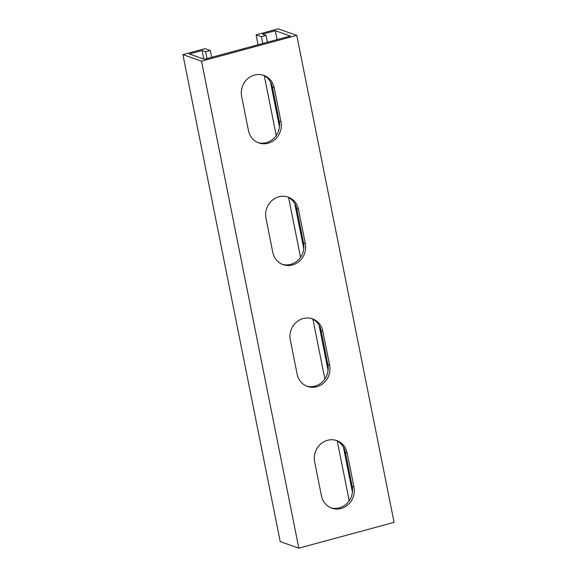 <?xml version="1.0" encoding="UTF-8"?>
<svg xmlns="http://www.w3.org/2000/svg" width="577" height="577" viewBox="0 0 577 577"><rect width="100%" height="100%" fill="white"/><g stroke="black" fill="none" stroke-linecap="round" stroke-linejoin="round"><path stroke-width="0.87" d="M335.872 440.323A17.736 16.473 -70.7 0 1 345.385 452.325L352.194 486.411A17.736 16.473 -70.7 0 1 339.341 507.854A17.736 16.473 -70.7 0 1 330.953 507.832M341.108 508.481A17.736 16.473 -70.7 0 1 331.833 508.171A17.736 16.473 -70.7 0 1 321.439 495.838L314.631 461.744A17.736 16.473 -70.7 0 1 320.091 444.514A17.736 16.473 -70.7 0 1 336.766 440.612A17.736 16.473 -70.7 0 1 347.159 452.945L353.968 487.031A17.736 16.473 -70.7 0 1 341.108 508.481M311.544 318.576A17.736 16.473 -70.7 0 1 321.057 330.571L327.866 364.664A17.736 16.473 -70.7 0 1 315.013 386.107A17.736 16.473 -70.7 0 1 306.625 386.085M316.78 386.734A17.736 16.473 -70.7 0 1 307.505 386.424A17.736 16.473 -70.7 0 1 297.112 374.084L290.303 339.997A17.736 16.473 -70.7 0 1 295.763 322.767A17.736 16.473 -70.7 0 1 312.438 318.857A17.736 16.473 -70.7 0 1 322.832 331.198L329.64 365.284A17.736 16.473 -70.7 0 1 316.78 386.734M287.216 196.829A17.736 16.473 -70.7 0 1 296.729 208.824L303.538 242.917A17.736 16.473 -70.7 0 1 290.685 264.36A17.736 16.473 -70.7 0 1 282.297 264.338M292.452 264.98A17.736 16.473 -70.7 0 1 283.177 264.677A17.736 16.473 -70.7 0 1 272.784 252.337L265.975 218.25A17.736 16.473 -70.7 0 1 271.435 201.02A17.736 16.473 -70.7 0 1 288.111 197.11A17.736 16.473 -70.7 0 1 298.504 209.451L305.312 243.537A17.736 16.473 -70.7 0 1 292.452 264.98M262.888 75.082A17.736 16.473 -70.7 0 1 272.402 87.077L279.21 121.17A17.736 16.473 -70.7 0 1 266.358 142.613A17.736 16.473 -70.7 0 1 257.969 142.591M268.125 143.233A17.736 16.473 -70.7 0 1 258.849 142.923A17.736 16.473 -70.7 0 1 248.456 130.59L241.648 96.503A17.736 16.473 -70.7 0 1 247.107 79.273A17.736 16.473 -70.7 0 1 263.783 75.363A17.736 16.473 -70.7 0 1 274.176 87.697L280.985 121.79A17.736 16.473 -70.7 0 1 268.125 143.233M275.294 30.732L290.361 36.019L204.395 59.28L189.328 53.986L202.101 50.531L205.65 51.779L210.295 50.516L204.979 48.648L182.909 54.62L201.517 61.155L211.975 58.327L296.78 35.385L278.172 28.85L256.094 34.822L261.417 36.69L266.062 35.435L262.513 34.187L275.294 30.732L277.068 39.618M182.909 54.62L280.22 541.615L298.828 548.15L394.091 522.38L296.78 35.385M211.658 57.311L210.295 50.516M207.006 58.573L205.65 51.779M202.101 50.531L203.811 59.07M267.418 42.229L266.062 35.435M352.424 492.152L343.416 447.052M328.097 370.405L319.088 325.305M303.769 248.658L294.76 203.558M279.441 126.904L270.433 81.811M262.773 43.484L261.417 36.69M349.2 500.749L337.257 440.994M324.873 379.002L312.929 319.247M300.545 257.255L288.601 197.493M276.217 135.508L264.273 75.746M258.078 44.754L256.094 34.822M298.828 548.15L201.517 61.155M280.985 121.79L279.21 121.17M274.176 87.697L272.402 87.077M305.312 243.537L303.538 242.917M298.504 209.451L296.729 208.824M322.832 331.198L321.057 330.571M329.64 365.284L327.866 364.664M347.159 452.945L345.385 452.325M353.968 487.031L352.194 486.411"/></g></svg>
